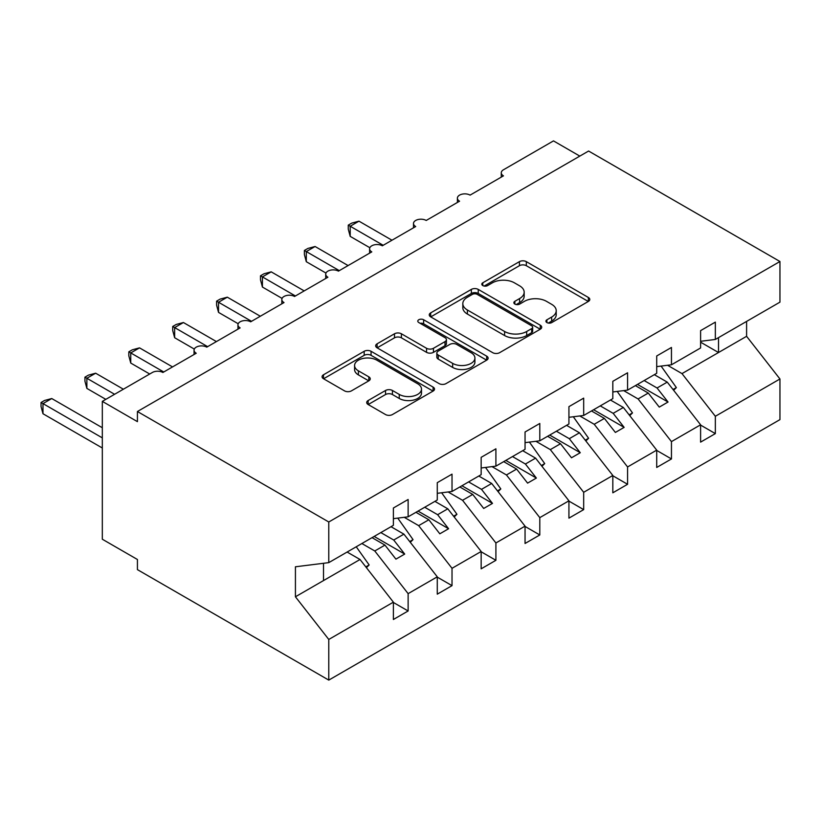 <?xml version="1.0" encoding="UTF-8"?>
<svg xmlns="http://www.w3.org/2000/svg" width="821" height="821" viewBox="0 0 821 821"><rect width="100%" height="100%" fill="white"/><g stroke="black" fill="none" stroke-linecap="round" stroke-linejoin="round"><path stroke-width="1.23" d="M546.919 322.581A3.407 1.97 0 0 0 551.743 322.581L588.359 301.44A4.875 2.812 0 0 0 589.786 299.449A4.875 2.812 0 0 0 588.359 297.459L526.323 261.642A4.875 2.812 0 0 0 519.426 261.642L482.81 282.783A3.407 1.97 0 0 0 481.814 284.179A3.407 1.97 0 0 0 482.81 285.575A3.407 1.97 0 0 0 487.633 285.575L492.374 282.835A15.599 9 0 0 1 514.428 282.835L519.601 285.821A15.599 9 0 0 1 524.167 292.194A15.599 9 0 0 1 519.601 298.557L514.859 301.297A3.407 1.97 0 0 0 513.864 302.682A3.407 1.97 0 0 0 514.859 304.078A3.407 1.97 0 0 0 519.693 304.078L524.424 301.338A15.599 9 0 0 1 546.488 301.338L551.65 304.324A15.599 9 0 0 1 556.217 310.697A15.599 9 0 0 1 551.65 317.06L546.919 319.8A3.407 1.97 0 0 0 545.914 321.185A3.407 1.97 0 0 0 546.919 322.581L546.919 319.8M368.136 400.525A4.875 2.812 0 0 0 366.71 402.516A4.875 2.812 0 0 0 368.136 404.507L385.542 414.554A4.875 2.812 0 0 0 392.428 414.554L433.098 391.073A4.875 2.812 0 0 0 434.525 389.092A4.875 2.812 0 0 0 433.098 387.102L371.061 351.285A4.875 2.812 0 0 0 364.175 351.285L323.505 374.766A4.875 2.812 0 0 0 322.078 376.757A4.875 2.812 0 0 0 323.505 378.738L344.533 390.878A4.875 2.812 0 0 0 351.419 390.878L368.824 380.831A4.875 2.812 0 0 0 370.25 378.84A4.875 2.812 0 0 0 368.824 376.849L358.397 370.835A13.033 7.522 0 0 1 354.58 365.509A13.033 7.522 0 0 1 362.625 358.551A13.033 7.522 0 0 1 376.839 360.183L417.673 383.766A13.033 7.522 0 0 1 421.491 389.092A13.033 7.522 0 0 1 413.445 396.04A13.033 7.522 0 0 1 399.242 394.408L392.428 390.478A4.875 2.812 0 0 0 385.542 390.478L368.136 400.525L368.136 404.507M700.6 341.29L715.348 339.453L779.95 302.149L779.95 261.509L588.595 151.033L137.425 411.516L137.425 421.645L102.317 401.377L152.347 372.488A7.451 4.3 0 0 1 162.886 372.488L196.24 353.235A7.451 4.3 0 0 1 194.054 350.198A7.451 4.3 0 0 1 198.651 346.216A7.451 4.3 0 0 1 206.769 347.15L240.122 327.897A7.451 4.3 0 0 1 237.946 324.859A7.451 4.3 0 0 1 242.544 320.878A7.451 4.3 0 0 1 250.662 321.811L284.015 302.559A7.451 4.3 0 0 1 281.829 299.511A7.451 4.3 0 0 1 286.426 295.539A7.451 4.3 0 0 1 294.544 296.473L327.897 277.221A7.451 4.3 0 0 1 325.721 274.173A7.451 4.3 0 0 1 330.319 270.201A7.451 4.3 0 0 1 338.437 271.135L371.79 251.883A7.451 4.3 0 0 1 369.604 248.835A7.451 4.3 0 0 1 374.202 244.863A7.451 4.3 0 0 1 382.319 245.797L415.683 226.545A7.451 4.3 0 0 1 413.497 223.497A7.451 4.3 0 0 1 418.094 219.525A7.451 4.3 0 0 1 426.212 220.459L459.565 201.207A7.451 4.3 0 0 1 457.389 198.159A7.451 4.3 0 0 1 461.987 194.187A7.451 4.3 0 0 1 470.094 195.121L503.458 175.858A7.451 4.3 180 0 1 501.272 172.821A7.451 4.3 180 0 1 503.458 169.783L553.487 140.894L579.821 156.103M779.95 261.509L328.78 521.992L137.425 411.516M492.723 352.681A4.875 2.812 0 0 0 499.609 352.681L540.28 329.2A4.875 2.812 0 0 0 541.706 327.21A4.875 2.812 0 0 0 540.28 325.219L478.243 289.403A4.875 2.812 0 0 0 471.357 289.403L430.686 312.883A4.875 2.812 0 0 0 429.26 314.874A4.875 2.812 0 0 0 430.686 316.865L492.723 352.681M420.157 323.32A3.407 1.97 0 0 1 423.626 323.802L423.626 319.749L486.689 356.16A4.875 2.812 0 0 1 488.115 358.151A4.875 2.812 0 0 1 486.689 360.142L446.019 383.612A4.875 2.812 0 0 1 439.132 383.612L377.096 347.806L377.096 343.825A4.875 2.812 0 0 0 375.669 345.815A4.875 2.812 0 0 0 377.096 347.806M377.096 343.825L394.501 333.778A4.875 2.812 0 0 1 401.397 333.778L426.551 348.299A4.875 2.812 0 0 0 433.447 348.299L444.992 341.639A4.875 2.812 0 0 0 446.419 339.648A4.875 2.812 0 0 0 444.992 337.657L418.792 322.53A3.407 1.97 0 0 1 417.797 321.144A3.407 1.97 0 0 1 419.9 319.318A3.407 1.97 0 0 1 423.626 319.749M328.78 521.992L328.78 562.631L393.382 525.337L393.382 508.004L408.129 499.486L408.129 516.82L393.382 518.656M408.129 516.82L437.275 499.999L437.275 482.666L452.022 474.148L452.022 491.481L437.275 493.318M452.022 491.481L481.157 474.661L481.157 457.328L495.905 448.81L495.905 466.143L481.157 467.98M495.905 466.143L525.05 449.323L525.05 431.99L539.797 423.472L539.797 440.805L525.05 442.642M539.797 440.805L568.932 423.975L568.932 406.652L583.68 398.134L583.68 415.467L568.932 417.304M583.68 415.467L612.825 398.637L612.825 381.313L627.572 372.796L627.572 390.129L612.825 391.966M627.572 390.129L656.708 373.298L656.708 355.975L671.455 347.457L671.455 364.791L656.708 366.628M393.382 602.47L408.129 610.978L408.129 593.645L437.275 576.824L403.911 534.153L391.012 526.702M361.866 543.523L374.776 550.973L408.129 593.645M437.275 577.132L452.022 585.64L452.022 568.306L481.157 551.486L447.804 508.815L434.904 501.364M404.23 517.302L418.659 525.635L452.022 568.306M481.157 551.784L495.905 560.302L495.905 542.968L525.05 526.148L491.697 483.477L478.787 476.026M448.122 491.964L462.551 500.297L495.905 542.968M525.05 526.446L539.797 534.964L539.797 517.63L568.932 500.81L535.579 458.139L522.679 450.688M492.005 466.626L506.434 474.959L539.797 517.63M568.932 501.108L583.68 509.625L583.68 492.292L612.825 475.472L579.472 432.8L566.562 425.35M535.897 441.288L550.327 449.621L583.68 492.292M612.825 475.77L627.572 484.287L627.572 466.954L656.708 450.134L623.355 407.462L610.455 400.012M579.78 415.949L594.219 424.283L627.572 466.954M656.708 450.431L671.455 458.949L671.455 441.616L700.6 424.796L700.6 442.119L715.348 433.611L715.348 416.278L779.95 378.984L779.95 419.623L328.78 680.106L137.425 569.63L137.425 559.491L102.317 539.223L102.317 401.377M623.673 390.611L638.102 398.944L671.455 441.616M715.348 339.453L715.348 322.119L700.6 330.627L700.6 347.96L671.455 364.791M700.6 425.093L715.348 433.611M667.555 365.273L681.994 373.606L715.348 416.278M328.78 562.631L295.427 566.788L295.427 596.785L360.029 559.491L347.119 552.04M360.029 559.491L393.382 602.162L393.382 619.496L408.129 610.978M452.022 585.64L437.275 594.158L437.275 576.824M495.905 560.302L481.157 568.82L481.157 551.486M539.797 534.964L525.05 543.481L525.05 526.148M583.68 509.625L568.932 518.143L568.932 500.81M627.572 484.287L612.825 492.805L612.825 475.472M671.455 458.949L656.708 467.457L656.708 450.134M295.427 596.785L328.78 639.456L393.382 602.162M328.78 639.456L328.78 680.106M374.776 550.973L384.957 545.103L395.927 559.142L404.712 554.072L393.731 540.033L403.911 534.153M372.057 537.652L384.957 545.103M380.831 532.583L393.731 540.033M418.659 525.635L428.849 519.765L439.82 533.804L448.594 528.734L437.624 514.695L447.804 508.815M415.939 512.314L428.849 519.765M424.714 507.245L437.624 514.695M462.551 500.297L472.732 494.427L483.702 508.456L492.487 503.396L481.506 489.357L491.697 483.477M459.832 486.976L472.732 494.427M468.606 481.906L481.506 489.357M506.434 474.959L516.625 469.078L527.595 483.117L536.37 478.058L525.399 464.019L535.579 458.139M503.714 461.638L516.625 469.078M512.499 456.568L525.399 464.019M550.327 449.621L560.507 443.74L571.488 457.779L580.262 452.72L569.292 438.681L579.472 432.8M547.607 436.29L560.507 443.74M556.381 431.23L569.292 438.681M594.219 424.283L604.4 418.402L615.37 432.441L624.145 427.382L613.174 413.343L623.355 407.462M591.489 410.952L604.4 418.402M600.274 405.892L613.174 413.343M638.102 398.944L648.282 393.064L659.263 407.103L668.037 402.033L657.067 387.994L667.247 382.124L700.6 424.796M635.382 385.613L648.282 393.064M644.157 380.554L657.067 387.994M667.247 382.124L654.337 374.674M681.994 373.606L746.597 336.312L779.95 378.984M700.6 342.183L718.508 352.527L718.508 337.626M746.597 321.411L746.597 336.312M323.515 580.57L323.515 563.288M637.486 384.402L668.037 402.033M593.604 409.741L624.145 427.382M549.711 435.079L580.262 452.72M505.828 460.417L536.37 478.058M461.936 485.755L492.487 503.396M418.043 511.093L448.594 528.734M374.16 536.431L404.712 554.072M548.274 323.064L551.65 321.114A15.599 9 0 0 0 556.217 314.751L556.217 310.697M524.167 292.194L524.167 296.248A15.599 9 0 0 1 519.601 302.61L516.224 304.56M588.288 301.481L526.323 265.696A4.875 2.812 0 0 0 519.426 265.696L484.174 286.057M540.218 329.231L478.243 293.456A4.875 2.812 0 0 0 471.357 293.456L430.748 316.896M531.669 328.605A3.407 1.97 0 0 0 532.665 327.21A3.407 1.97 0 0 0 531.669 325.814L477.217 294.38A3.407 1.97 0 0 0 472.383 294.38L467.395 297.264A15.599 9 0 0 0 462.818 303.626A15.599 9 0 0 0 467.395 309.999L504.607 331.489A15.599 9 0 0 0 526.672 331.489L531.669 328.605L531.669 332.659A3.407 1.97 0 0 0 532.665 331.263L532.665 327.21M462.818 303.626L462.818 307.68A15.599 9 0 0 0 467.395 314.053L467.395 309.999M531.669 332.659L526.672 335.543A15.599 9 0 0 1 504.607 335.543L467.395 314.053M377.157 347.837L394.501 337.831L394.501 333.778M446.419 339.648L446.419 343.701A4.875 2.812 0 0 1 444.992 345.692L433.447 352.353A4.875 2.812 0 0 1 426.551 352.353L401.397 337.831A4.875 2.812 0 0 0 394.501 337.831M423.626 323.802L486.627 360.173M452.658 363.375A13.033 7.522 0 0 0 466.862 365.006A13.033 7.522 0 0 0 474.918 358.048A13.033 7.522 0 0 0 471.1 352.722L456.702 344.42A4.875 2.812 0 0 0 449.816 344.42L438.27 351.08A4.875 2.812 0 0 0 436.844 353.071A4.875 2.812 0 0 0 438.27 355.062L452.658 363.375L452.658 367.428A13.033 7.522 0 0 0 466.862 369.06A13.033 7.522 0 0 0 474.918 362.102L474.918 358.048M436.844 353.071L436.844 357.125A4.875 2.812 0 0 0 438.27 359.116L438.27 355.062M452.658 367.428L438.27 359.116M421.491 389.092L421.491 393.146A13.033 7.522 0 0 1 413.445 400.094A13.033 7.522 0 0 1 399.242 398.462L392.428 394.532A4.875 2.812 0 0 0 385.542 394.532L368.198 404.548M354.58 365.509L354.58 369.563A13.033 7.522 0 0 0 358.397 374.889L358.397 370.835M368.762 380.872L358.397 374.889M433.036 391.114L371.061 355.339A4.875 2.812 0 0 0 364.175 355.339L323.566 378.779M348.268 225.128L350.198 226.237L350.198 236.376L348.268 229.172L348.268 225.128L351.778 223.096L358.972 221.167L350.198 226.237L383.202 245.294M350.198 236.376L369.861 247.726M358.972 221.167L391.976 240.225M661.09 366.084L676.371 387.584L673.025 389.513M676.371 387.584L673.631 390.283M304.375 250.467L306.305 251.575L306.305 261.714L304.375 254.51L304.375 250.467L307.885 248.435L315.09 246.505L306.305 251.575L339.309 270.632M306.305 261.714L325.978 273.065M315.09 246.505L348.083 265.563M617.197 391.422L632.488 412.922L629.143 414.851M632.488 412.922L629.738 415.621M260.493 275.805L262.422 276.913L262.422 287.052L260.493 279.848L260.493 275.805L264.003 273.773L271.197 271.843L262.422 276.913L295.427 295.971M262.422 287.052L282.085 298.403M271.197 271.843L304.201 290.901M573.315 416.76L588.595 438.26L585.25 440.189M588.595 438.26L585.845 440.959M216.6 301.143L218.53 302.251L218.53 312.391L216.6 305.186L216.6 301.143L220.11 299.111L227.314 297.181L218.53 302.251L251.534 321.309M218.53 312.391L238.193 323.741M227.314 297.181L260.308 316.239M529.422 442.098L544.713 463.598L541.357 465.538M544.713 463.598L541.963 466.297M172.718 326.481L174.647 327.589L174.647 337.729L172.718 330.524L172.718 326.481L176.217 324.449L183.422 322.53L174.647 327.589L207.641 346.647M174.647 337.729L194.31 349.079M183.422 322.53L216.426 341.577M485.529 467.436L500.82 488.936L497.475 490.876M500.82 488.936L498.07 491.635M128.825 351.819L130.755 352.927L130.755 363.067L128.825 355.862L128.825 351.819L132.335 349.797L139.529 347.868L130.755 352.927L163.759 371.985M130.755 363.067L149.709 374.017M139.529 347.868L172.533 366.915M441.647 492.774L456.938 514.274L453.582 516.214M456.938 514.274L454.187 516.973M84.943 377.157L86.872 378.265L86.872 388.405L84.943 381.211L84.943 377.157L88.442 375.135L95.647 373.206L86.872 378.265L114.601 394.285M86.872 388.405L105.827 399.355M95.647 373.206L123.376 389.216M397.754 518.113L413.045 539.613L409.7 541.552M413.045 539.613L410.295 542.312M41.05 402.495L42.979 403.604L42.979 413.743L41.05 406.549L41.05 402.495L44.56 400.474L51.754 398.544L42.979 403.604L102.317 437.87M42.979 413.743L102.317 447.999M51.754 398.544L102.317 427.731M356.232 546.776L369.152 564.951L365.807 566.89M369.152 564.951L366.412 567.66M551.65 321.114L551.65 317.06M514.859 304.078L514.859 301.297M519.601 302.61L519.601 298.557M482.81 285.575L482.81 282.783M519.426 265.696L519.426 261.642M526.323 265.696L526.323 261.642M588.359 301.44L588.359 297.459M430.686 316.865L430.686 312.883M471.357 293.456L471.357 289.403M478.243 293.456L478.243 289.403M540.28 329.2L540.28 325.219M504.607 335.543L504.607 331.489M526.672 335.543L526.672 331.489M401.397 337.831L401.397 333.778M426.551 352.353L426.551 348.299M433.447 352.353L433.447 348.299M444.992 345.692L444.992 341.639M486.689 360.142L486.689 356.16M385.542 394.532L385.542 390.478M392.428 394.532L392.428 390.478M399.242 398.462L399.242 394.408M368.824 380.831L368.824 376.849M323.505 378.738L323.505 374.766M364.175 355.339L364.175 351.285M371.061 355.339L371.061 351.285M433.098 391.073L433.098 387.102M457.389 202.459L457.389 198.159M501.272 177.12L501.272 172.821M413.497 227.797L413.497 223.497M369.604 253.135L369.604 248.835M325.721 278.473L325.721 274.173M281.829 303.811L281.829 299.511M237.946 329.159L237.946 324.859M194.054 354.498L194.054 350.198"/></g></svg>
